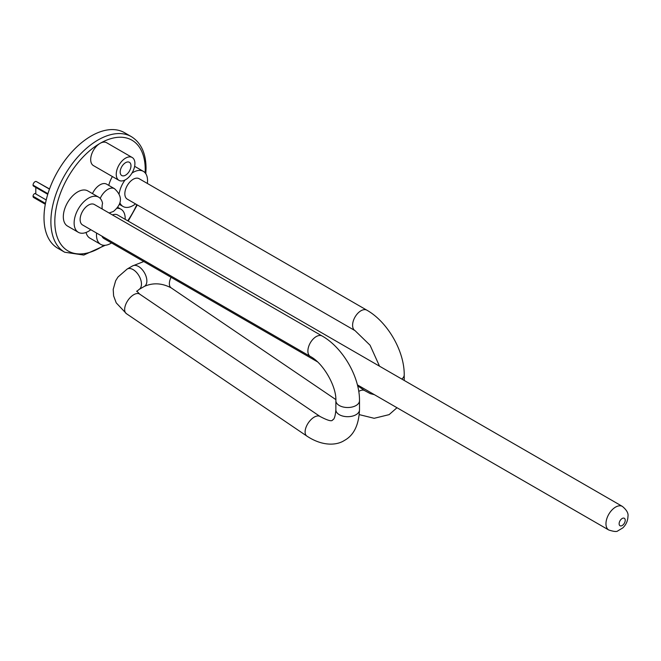 <?xml version="1.0" encoding="UTF-8"?>
<svg xmlns="http://www.w3.org/2000/svg" width="661" height="661" viewBox="0 0 661 661"><rect width="100%" height="100%" fill="white"/><g stroke="black" fill="none" stroke-linecap="round" stroke-linejoin="round"><path stroke-width="0.99" d="M322.147 336.003L94.383 204.505A11.815 6.825 120 0 0 88.475 205.092A11.815 6.825 120 0 0 80.758 215.503A11.815 6.825 120 0 0 82.575 224.963L310.331 356.461A11.815 6.825 -60 0 1 308.522 346.992A11.815 6.825 -60 0 1 316.239 336.581A11.815 6.825 -60 0 1 322.147 336.003C342.844 347.669 359.749 376.935 359.501 400.698A11.815 6.817 180 0 1 356.039 405.524A11.815 6.817 180 0 1 343.166 407.002A11.815 6.817 180 0 1 335.871 400.698L335.871 409.87A11.815 6.817 0 0 0 343.166 416.174A11.815 6.817 0 0 0 356.039 414.695A11.815 6.817 0 0 0 359.501 409.87C358.783 425.188 353.742 435.384 344.381 440.457C336.647 445.539 322.403 446.415 306.861 436.078A11.815 6.197 -55.8 0 1 306.134 427.039A11.815 6.197 -55.8 0 1 314.223 417.116A11.815 6.197 -55.8 0 1 320.131 416.529L139.661 294.104A11.815 6.197 124.2 0 0 133.762 294.699A11.815 6.197 124.2 0 0 124.681 308.704A11.815 6.197 124.2 0 0 126.4 313.661L116.22 302.854L113.609 295.872L113.205 289.378L115.658 280.743L117.98 277.017L127.201 269.019A11.815 6.825 60 0 1 133.836 270.068A11.815 6.825 60 0 1 141.429 284.899A11.815 6.825 60 0 1 139.017 289.485L144.42 286.362A11.815 6.825 -120 0 0 146.833 281.776A11.815 6.825 -120 0 0 139.24 266.945A11.815 6.825 -120 0 0 132.605 265.904L143.776 261.533M90.821 229.731A20.293 11.716 -60 0 1 88.475 231.3A20.293 11.716 -60 0 1 78.337 232.308A20.293 11.716 -60 0 1 75.222 216.048A20.293 11.716 -60 0 1 88.475 198.168A20.293 11.716 -60 0 1 98.621 197.16A20.293 11.716 -60 0 1 102.546 203.34A12.394 7.155 120 0 0 102.306 209.083M98.621 197.16L87.814 190.922A20.293 11.716 120 0 0 77.668 191.921A20.293 11.716 120 0 0 64.414 209.81A20.293 11.716 120 0 0 67.521 226.07L78.337 232.308M132.183 157.483L106.628 142.726A13.203 7.626 120 0 0 100.026 143.387A13.203 7.626 120 0 0 91.4 155.021A13.203 7.626 120 0 0 93.424 165.597L118.98 180.354A13.203 7.626 -60 0 1 116.956 169.77A13.203 7.626 -60 0 1 125.582 158.136A13.203 7.626 -60 0 1 132.183 157.483A13.203 7.626 -60 0 1 134.208 168.059A13.203 7.626 -60 0 1 125.582 179.701A13.203 7.626 -60 0 1 118.98 180.354M86.07 232.457A20.293 11.716 120 0 0 89.879 238.125L100.687 244.363A20.293 11.716 -60 0 1 96.589 233.06M112.395 176.553A20.293 11.716 120 0 0 108.751 185.377M100.208 198.424A13.203 7.626 -60 0 1 107.892 189.343A13.203 7.626 -60 0 1 114.493 188.691L106.628 184.155A13.203 7.626 120 0 0 100.026 184.807A13.203 7.626 120 0 0 92.474 193.607M125.582 175.157A7.643 4.412 120 0 0 130.572 168.423A7.643 4.412 120 0 0 129.399 162.3A7.643 4.412 120 0 0 125.582 162.672A7.643 4.412 120 0 0 120.583 169.414A7.643 4.412 120 0 0 121.756 175.537A7.643 4.412 120 0 0 125.582 175.157M131.415 136.678L124.541 132.704A66.711 38.52 120 0 0 73.131 150.576A66.711 38.52 120 0 0 44.006 217.717A66.711 38.52 120 0 0 57.821 248.255L64.704 252.229A66.711 38.52 -60 0 1 50.889 221.683A66.711 38.52 -60 0 1 50.897 220.708A66.711 38.52 -60 0 1 80.394 154.137A66.711 38.52 -60 0 1 131.415 136.678C141.074 142.743 145.949 153.294 146.048 168.348L145.825 173.769M37.793 182.378L49.525 188.955M49.468 189.12L36.405 181.577A2.776 1.603 120 0 0 34.265 182.32A2.776 1.603 120 0 0 33.05 185.113A2.082 1.206 120 0 0 33.48 186.071L47.749 194.309M46.22 199.969L35.016 193.499A2.082 1.206 120 0 0 33.05 196.234A2.776 1.603 120 0 0 33.628 197.507L45.312 204.257M35.801 193.954L35.801 187.41M117.187 208.273A20.293 11.716 -60 0 1 120.98 209.223A20.293 11.716 -60 0 1 125.169 219.336M111.544 242.934A20.293 11.716 -60 0 1 110.833 243.364A20.293 11.716 -60 0 1 100.687 244.363M101.918 236.134A13.617 7.866 120 0 0 104.025 238.588L317.371 361.765M357.394 384.867L608.781 530.006A13.617 7.866 -60 0 1 605.963 523.768A13.617 7.866 -60 0 1 611.904 510.061A13.617 7.866 -60 0 1 622.398 506.417L117.65 214.999A13.617 7.866 120 0 0 112.411 214.916M119.154 193.623A20.293 11.716 -60 0 1 125.045 179.99M131.936 173.141A20.293 11.716 -60 0 1 133.191 172.347A20.293 11.716 -60 0 1 143.338 171.348A20.293 11.716 -60 0 1 147.353 183.452M135.538 203.91A20.293 11.716 -60 0 1 133.191 205.488A20.293 11.716 -60 0 1 123.045 206.488A20.293 11.716 -60 0 1 119.963 202.968M133.191 179.271A11.815 6.825 120 0 0 125.474 189.682A11.815 6.825 120 0 0 127.292 199.151L355.048 330.649A11.815 6.825 -60 0 1 353.238 321.18A11.815 6.825 -60 0 1 360.956 310.769A11.815 6.825 -60 0 1 366.863 310.183L139.099 178.685A11.815 6.825 120 0 0 133.191 179.271M171.05 277.281A11.815 6.197 124.2 0 0 169.398 282.891A11.815 6.197 124.2 0 0 171.116 287.841C161.97 283.057 153.071 282.561 144.42 286.362M103.975 245.305A63.935 36.909 -60 0 1 54.822 221.683A63.935 36.909 -60 0 1 54.822 220.749A63.935 36.909 -60 0 1 100.026 143.387A63.935 36.909 -60 0 1 145.23 169.489A63.935 36.909 -60 0 1 145.23 170.422A63.935 36.909 -60 0 1 145.139 172.843M136.827 204.654A63.935 36.909 -60 0 1 127.738 220.824M47.931 193.706L33.05 185.113M45.469 203.406L33.05 196.234M366.863 310.183C387.561 321.849 404.466 351.123 404.218 374.886A11.815 6.817 180 0 1 401.772 379.034M358.749 391.411A11.815 6.197 -55.8 0 1 358.94 391.304A11.815 6.197 -55.8 0 1 364.847 390.709L370.309 393.65L374.341 394.65M625.223 520.257A4.305 2.487 -60 0 1 622.175 525.528A4.305 2.487 -60 0 1 619.126 523.768A4.305 2.487 -60 0 1 622.175 518.497A4.305 2.487 -60 0 1 625.223 520.257M139.017 289.485L136.72 291.46M136.744 291.088L139.661 294.104M320.131 416.529C327.682 420.495 331.83 421.652 332.566 419.999C332.392 419.462 334.896 421.231 335.871 409.87M359.501 400.698L359.501 409.87M64.704 252.229L83.773 255.055L105.281 245.281M128.193 221.08L137.281 204.918M114.493 188.691C122.723 196.243 122.376 203.828 113.444 211.454L109.098 212.999M119.467 204.423L123.045 206.488M134.629 166.316L143.338 171.348M117.84 207.405L120.98 209.223M404.218 380.447L404.218 374.886M396.997 407.73L389.098 414.645L374.167 418.297L359.278 414.629M357.634 385.817L364.847 390.709M127.201 269.019L132.605 265.904M306.861 436.078L126.4 313.661M335.871 400.698C336.606 386.388 323.089 362.98 310.331 356.461M171.116 287.841L335.854 399.599M355.048 330.649L370.061 345.224L379.53 366.194M608.781 530.006C613.879 531.634 616.887 531.923 617.804 530.882L622.761 527.932C626.066 524.776 627.801 520.951 627.95 516.448C628.578 513.382 626.727 510.036 622.398 506.417"/></g></svg>
